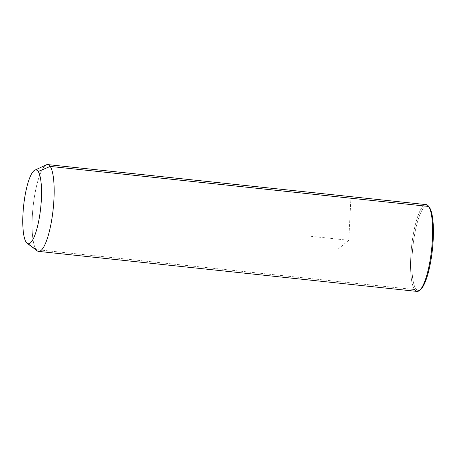 <?xml version="1.0" encoding="UTF-8"?>
<svg xmlns="http://www.w3.org/2000/svg" width="456" height="456" viewBox="0 0 456 456"><rect width="100%" height="100%" fill="white"/><g stroke="black" fill="none" stroke-linecap="round" stroke-linejoin="round"><path stroke-width="0.34" stroke-dasharray="2.28 1.71" d="M37.198 250.828A43.639 10.112 96 0 1 36.041 249.557L26.134 242.165L36.041 249.557A43.639 10.112 96 0 1 33.391 204.117A43.639 10.112 96 0 1 46.29 164.861M47.715 164.593A43.639 10.112 -84 0 0 33.772 201.142A43.639 10.112 -84 0 0 36.041 249.557L414.504 289.577A43.639 10.112 96 0 1 412.235 241.161A43.639 10.112 96 0 1 426.178 204.613M417.001 291.407A43.639 10.112 96 0 1 414.504 289.577L36.041 249.557M429.552 207.594A42.545 9.861 -84 0 0 414.373 235.923A42.545 9.861 -84 0 0 415.735 288.648A42.545 9.861 -84 0 0 420.09 289.873M420.637 289.457A42.545 9.861 96 0 1 415.735 288.648L414.504 289.577L415.735 288.648A42.545 9.861 96 0 1 414.282 236.476A42.545 9.861 96 0 1 429.324 207.275M428.44 206.118A43.639 10.112 -84 0 0 413.011 236.065A43.639 10.112 -84 0 0 414.504 289.577M337.924 249.255L348.772 240.306L350.92 197.83M348.772 240.306L306.552 235.843"/><path stroke-width="0.68" d="M34.844 170.173L46.29 164.861A43.639 10.112 96 0 1 50.211 166.423L38.184 171.502A37.09 8.596 -84 0 0 34.844 170.173A37.09 8.596 -84 0 0 23.883 203.536A37.09 8.596 -84 0 0 26.134 242.165A37.09 8.596 -84 0 0 27.121 243.242A37.09 8.596 -84 0 0 39.746 215.152A37.09 8.596 -84 0 0 38.184 171.502L50.211 166.423A43.639 10.112 96 0 1 52.052 217.78A43.639 10.112 96 0 1 37.198 250.828L27.121 243.242M38.184 171.502A37.09 8.596 96 0 1 39.37 217.466A37.09 8.596 96 0 1 26.134 242.165A37.09 8.596 96 0 1 24.949 196.2A37.09 8.596 96 0 1 38.184 171.502M426.178 204.613A43.639 10.112 96 0 1 428.674 206.443L50.211 166.423A43.639 10.112 -84 0 0 47.715 164.593L426.178 204.613M428.674 206.443A43.639 10.112 96 0 1 430.943 254.858A43.639 10.112 96 0 1 417.001 291.407L38.538 251.387A43.639 10.112 -84 0 0 52.48 214.839A43.639 10.112 -84 0 0 50.211 166.423L428.674 206.443L429.552 207.594A42.545 9.861 96 0 1 432.391 249.734A42.545 9.861 96 0 1 420.637 289.457L419.531 290.409A43.639 10.112 -84 0 0 431.581 249.666A43.639 10.112 -84 0 0 428.674 206.443A43.639 10.112 -84 0 0 428.44 206.118L429.324 207.275A42.545 9.861 96 0 1 429.552 207.594L428.674 206.443M36.041 249.557A43.639 10.112 -84 0 0 38.538 251.387M420.09 289.873A42.545 9.861 -84 0 0 432.265 250.834A42.545 9.861 -84 0 0 429.552 207.594M414.504 289.577A43.639 10.112 -84 0 0 419.531 290.409"/></g></svg>
